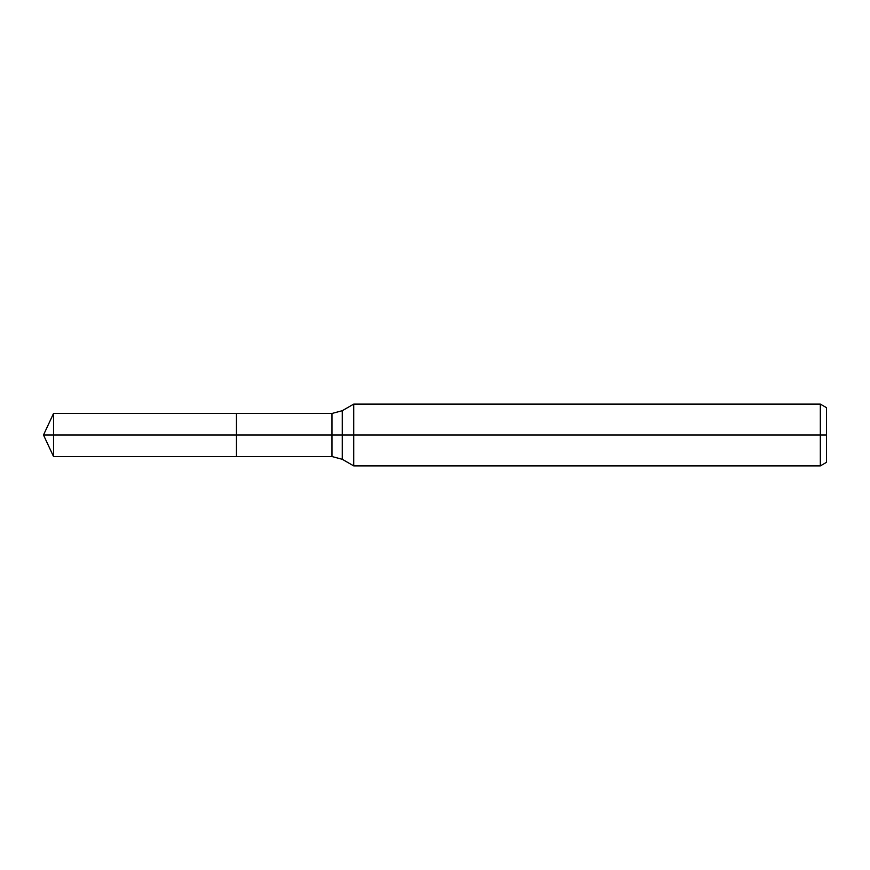 <?xml version="1.0" encoding="UTF-8"?>
<svg xmlns="http://www.w3.org/2000/svg" width="870" height="870" viewBox="0 0 870 870"><rect width="100%" height="100%" fill="white"/><g stroke="black" fill="none" stroke-linecap="round" stroke-linejoin="round"><path stroke-width="1.3" d="M820.323 465.907L820.323 404.093L826.5 407.66L826.5 462.34L820.323 465.907L353.731 465.907L353.731 404.093L342.28 410.705L342.28 459.295L331.97 456.532L236.466 456.532L236.466 413.467L53.538 413.467L53.538 435L43.5 435L53.538 456.532L53.538 435L236.466 435L43.5 435L826.5 435M53.538 456.532L236.466 456.532L236.466 413.467L331.97 413.467L331.97 456.532M820.323 404.093L353.731 404.093M342.28 459.295L353.731 465.907M342.28 410.705L331.97 413.467M43.5 435L53.538 413.467"/></g></svg>
